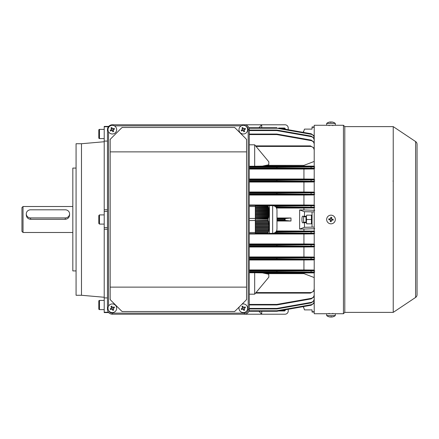 <?xml version="1.0" encoding="UTF-8"?>
<svg xmlns="http://www.w3.org/2000/svg" width="439" height="439" viewBox="0 0 439 439"><rect width="100%" height="100%" fill="white"/><g stroke="black" fill="none" stroke-linecap="round" stroke-linejoin="round"><path stroke-width="0.66" d="M249.27 129.653A4.873 4.873 0 0 0 244.397 124.786A4.873 4.873 0 0 1 249.27 129.653L249.27 309.347A4.873 4.873 0 0 1 244.397 314.214L112.335 314.214A4.873 4.873 0 0 1 107.467 309.347L107.467 129.653A4.873 4.873 0 0 1 112.335 124.786L244.397 124.786A4.873 4.873 0 0 1 249.27 129.653L248.183 129.653A3.786 3.786 0 0 0 245.884 126.169M234.656 127.491L122.08 127.491M110.173 139.399L110.173 287.133L246.564 287.133L246.564 299.601M110.173 287.133L110.173 299.601M122.08 311.509L234.656 311.509M246.564 287.133L246.564 139.399M98.802 308.941L98.802 301.088A0.675 0.675 0 0 1 99.483 300.413L99.483 309.616A0.675 0.675 0 0 1 98.802 308.941M104.219 300.413L99.483 300.413M104.219 309.616L99.483 309.616M98.802 307.514L98.802 306.263M326.693 123.408L326.665 125.269L335.325 125.269L335.325 123.408A7.035 7.035 0 0 0 333.19 122.267A6.881 0.691 -59.8 0 1 333.206 122.278M330.765 122.261A7.019 0.812 90 0 0 330.578 121.949A7.019 6.975 -90 0 0 330.468 121.954A7.019 6.975 90 0 0 328.778 122.278A6.881 0.691 59.8 0 1 328.8 122.267A6.881 0.691 59.8 0 0 328.8 122.267A7.035 7.035 0 0 0 326.665 123.408L335.325 123.408M330.468 122.267L330.468 121.949A7.019 0.812 90 0 0 330.271 122.278A6.881 5.921 11.3 0 1 331.215 122.278A7.019 0.812 -90 0 1 331.412 121.949A7.019 6.975 90 0 1 333.097 122.278A6.881 0.691 -59.8 0 1 333.163 122.261A7.019 6.975 -90 0 0 331.522 121.949L331.522 121.949M330.578 122.261L330.578 121.949M314.214 127.261L312.052 127.261L312.052 126.948L314.214 126.948M285.12 128.386L284.609 128.034L278.661 128.034L284.609 128.034L285.421 129.225L303.393 132.391L304.474 129.115L312.052 129.115L306.537 129.115M284.609 310.966L285.12 310.614L284.609 310.966L278.661 310.966L284.609 310.966M306.537 309.885L312.052 309.885L304.474 309.885L303.409 306.603L285.421 309.775L285.12 310.614M312.052 309.885L312.052 311.739L314.214 311.739M312.052 127.261L312.052 129.115M314.214 211.922L304.474 211.702L299.634 209.946L303.931 209.946L303.931 208.026L276.515 208.026M276.982 219.901L284.609 219.901L285.18 220.438L290.986 221.015L290.986 217.985L276.982 217.985M290.986 221.015L276.982 221.015M314.214 231.073L276.515 230.974M303.931 230.974L303.931 229.054L314.758 228.703M299.634 209.946L299.634 229.054L303.931 229.054M299.634 229.054L304.474 227.298L314.214 227.078M314.758 210.297L303.931 209.946M303.931 208.026L314.214 207.927M304.474 227.298L304.474 222.749L302.894 222.749C301.637 223.901 301.637 215.099 302.894 216.251L304.474 216.251L304.474 211.702M312.052 215.17L306.636 215.17L306.636 216.251L304.474 216.251M304.474 222.749L306.636 222.749L306.636 223.83L312.052 223.83M312.052 311.739L312.052 312.052L314.214 312.052M312.052 211.922L312.052 227.078M249.27 272.756L254.68 272.756L254.68 294.19L268.849 277.152L268.75 274.216L262.401 272.888L254.68 272.756M314.214 277.563L303.931 273.64L303.931 272.976L262.824 272.976M303.931 272.976L314.214 272.882M303.931 273.64L266.018 273.64M256.019 292.577L310.428 292.577C312.711 292.336 313.973 291.073 314.214 288.791M255.58 293.109L310.428 293.109L255.58 293.109L310.428 293.109L314.214 290.876L310.428 293.109L255.58 293.109M249.27 144.81L254.68 144.81L268.849 161.848L268.75 164.784L262.401 166.112L254.68 166.244L254.68 144.81M249.27 166.244L254.68 166.244M314.214 166.118L262.824 166.024M303.931 166.024L303.931 165.36L266.018 165.36M303.931 165.36L314.214 161.437M314.214 150.209C313.973 147.927 312.711 146.664 310.428 146.423L256.019 146.423M255.58 145.891L310.428 145.891L314.214 148.124L310.428 145.891L310.428 146.423M314.214 257.051L303.931 256.952L303.931 246.992L314.214 246.899M314.214 270.04L303.931 269.941L303.931 259.987L314.214 259.888M303.931 246.992L249.27 246.992M303.931 256.952L249.27 256.952M303.931 269.941L249.27 269.941M303.931 259.987L249.27 259.987M314.214 244.062L303.931 243.963L303.931 234.003L314.214 233.905M303.931 234.003L268.981 234.003L269.288 233.466L268.898 234.003M268.031 233.85L255.328 233.85L255.328 233.29L268.042 233.29L268.031 233.85L268.372 233.466L268.092 234.009L249.27 234.003M303.931 243.963L249.27 243.963M314.214 192.101L303.931 192.008L303.931 182.048L314.214 181.949M314.214 205.095L303.931 204.997L303.931 195.037L314.214 194.938M303.931 182.048L249.27 182.048M303.931 192.008L249.27 192.008M303.931 195.037L249.27 195.037M303.931 204.997L249.27 204.997M314.214 179.112L303.931 179.013L303.931 169.059L314.214 168.96M303.931 179.013L249.27 179.013M303.931 169.059L249.27 169.059M248.864 127.716L276.822 127.716L276.822 128.237L249.056 128.237M249.27 130.048L276.822 130.048L249.27 130.048M249.27 134.054L276.822 134.054A0.543 0.543 0 0 1 276.916 134.065L311.18 140.107L314.214 142.274L311.18 140.107L311.086 140.623L276.822 134.581L276.916 134.065M311.086 304.721L311.18 305.237L314.214 303.069L311.18 305.237L276.916 311.278A0.543 0.543 0 0 1 276.822 311.284L248.864 311.284L276.822 311.284A0.543 0.543 0 0 0 276.916 311.278L276.822 310.763L311.086 304.721C313.018 304.222 314.061 302.981 314.214 300.989M276.916 304.935L276.822 304.419L311.086 298.377L311.18 298.893L314.214 296.726L311.18 298.893L276.916 304.935A0.543 0.543 0 0 1 276.822 304.946L249.27 304.946M249.27 308.952L276.822 308.952L249.27 308.952M290.986 217.985L285.18 218.562L285.12 220.405M249.27 308.425L276.822 308.425L276.822 308.952A0.543 0.543 0 0 0 276.916 308.941A0.543 0.543 0 0 1 276.822 308.952A0.543 0.543 0 0 0 276.916 308.941L311.18 302.899L276.916 308.941L276.822 308.425L311.086 302.383C313.018 301.889 314.061 300.644 314.214 298.657M278.661 310.966L276.916 311.278A0.543 0.543 0 0 1 276.822 311.284A0.543 0.543 0 0 0 276.916 311.278M278.661 128.034L311.18 133.763L314.214 135.931L311.18 133.763L311.086 134.279L276.822 128.237L276.916 127.722A0.543 0.543 0 0 0 276.822 127.716A0.543 0.543 0 0 1 276.916 127.722M276.916 130.059L311.18 136.101L314.214 138.269L311.18 136.101L311.086 136.617L276.822 130.575L276.916 130.059A0.543 0.543 0 0 0 276.822 130.048A0.543 0.543 0 0 1 276.916 130.059M311.18 302.899L314.214 300.731L311.18 302.899L311.086 302.383M314.214 168.735L276.822 168.477L276.916 167.934L314.758 168.192M314.758 166.919L276.916 167.149L276.822 166.611L314.214 166.381M314.214 181.768L276.822 181.466L276.916 180.928L314.758 181.23M314.758 179.858L276.916 180.138L276.822 179.595L314.214 179.321M314.758 192.809L276.916 193.127L276.916 193.917L314.758 194.252M314.214 207.801L276.822 207.449L276.916 206.906L314.758 207.257M314.758 205.77L276.916 206.111L276.822 205.573L314.214 205.232M314.758 231.743L276.916 232.094L276.916 232.889L314.758 233.23M314.214 246.729L276.822 246.416L276.916 245.873L314.758 246.191M314.758 244.748L276.916 245.083L276.822 244.539L314.214 244.205M314.758 257.77L276.916 258.072L276.916 258.862L314.758 259.142M314.214 272.619L276.822 272.389L276.916 271.851L314.758 272.081M314.758 270.808L276.916 271.066L276.822 270.523L314.214 270.265M249.27 193.917L276.822 193.917L276.822 192.584L314.214 192.271M314.214 194.795L276.822 194.461L276.916 193.917L276.822 194.461L249.27 194.461M274.605 232.889L276.822 232.889L276.822 231.551L314.214 231.199M314.214 233.767L276.822 233.427L276.916 232.889L276.822 233.427L269.31 233.427M314.214 259.679L276.822 259.405L276.822 258.072L249.27 258.072M249.27 257.534L276.822 257.534L276.916 258.072L276.822 257.534L314.214 257.232M284.609 219.901L284.609 219.099L285.12 218.595M249.27 294.19L254.68 294.19M303.607 307.223L303.772 307.723M303.607 307.723L303.393 306.609M303.607 222.205L303.607 216.795L303.607 222.205L305.988 222.205M268.948 204.997L269.261 205.534L268.97 204.997L255.328 204.991L255.328 205.364L268.042 205.364L268.031 205.924L255.328 205.924L255.328 206.314L268.372 206.588L268.031 205.924M268.092 206.314L268.339 207.252L255.328 207.252L255.328 207.724L268.745 207.993L268.339 207.252M268.448 207.724L268.641 208.657L255.328 208.657L255.328 209.129L269.025 209.398L268.641 208.657M268.723 209.129L268.855 210.067L255.328 210.067L255.328 210.533L269.211 210.802L268.855 210.067M268.898 210.533L268.964 211.472L255.328 211.472L255.328 211.938L269.288 212.213L268.964 211.472M268.975 211.938L268.97 212.877L255.328 212.877L255.328 213.349L269.261 213.617L268.97 212.877M268.948 213.349L268.871 214.287L255.328 214.287L255.328 214.753L269.118 215.022L268.871 214.287M268.816 214.753L268.668 215.692L255.328 215.692L255.328 216.158L268.882 216.432L268.668 215.692M268.58 216.158L268.377 217.096L255.328 217.096L255.328 217.563L268.547 217.837L268.377 217.096M268.262 217.563L268.026 218.529L255.328 218.529L255.328 219.154L268.13 219.242L268.026 218.529M268.042 219.154L268.031 220.274L249.27 220.581M268.092 220.822L268.339 221.761L255.328 221.761L255.328 220.822L268.092 220.822L268.372 220.548L268.031 220.274M268.448 222.227L268.641 223.166L255.328 223.166L255.328 222.227L268.448 222.227L268.745 221.958L268.63 221.486L268.339 221.761M268.723 223.632L268.855 224.57L255.328 224.57L255.328 223.632L268.723 223.632L268.942 222.897L268.641 223.166M268.898 225.037L268.964 225.975L255.328 225.975L255.328 225.037L268.898 225.037L269.211 224.768L269.162 224.302L268.855 224.57M268.975 226.447L268.97 227.38L255.328 227.38L255.328 226.447L268.975 226.447L269.288 226.173L269.272 225.706L268.964 225.975M268.948 227.852L268.871 228.79L255.328 228.79L255.328 227.852L268.948 227.852L269.283 227.111L268.97 227.38M268.816 229.257L268.668 230.195L255.328 230.195L255.328 229.257L268.816 229.257L268.871 228.79M268.58 230.662L268.377 231.6L255.328 231.6L255.328 230.662L268.58 230.662L268.668 230.195M268.262 232.072L268.026 232.922L255.328 232.922L255.328 232.072L268.262 232.072L268.377 231.6M268.026 232.922L255.328 232.977L268.026 232.977M268.092 234.009L268.745 233.466L268.339 234.009M268.448 234.003L269.025 233.466L268.641 234.003M255.328 205.364L255.328 205.924M268.026 218.419L255.328 218.529M255.328 219.154L255.328 220.274M255.328 216.158L255.328 217.096M255.328 217.563L255.328 218.419L249.27 218.424M255.328 214.753L255.328 215.692M255.328 213.349L255.328 214.287M255.328 211.938L255.328 212.877M255.328 210.533L255.328 211.472M255.328 209.129L255.328 210.067M255.328 207.724L255.328 208.657M255.328 206.314L255.328 207.252M255.328 220.548L268.372 220.548M255.328 221.958L268.745 221.958M255.328 222.227L255.328 221.761M255.328 223.363L269.025 223.363M255.328 223.632L255.328 223.166M255.328 224.768L269.211 224.768M255.328 225.037L255.328 224.57M255.328 226.173L269.288 226.173M255.328 226.447L255.328 225.975M255.328 227.583L269.261 227.583M255.328 227.852L255.328 227.38M255.328 228.988L269.118 228.988M255.328 229.257L255.328 228.79M255.328 230.393L268.882 230.393M255.328 230.662L255.328 230.195M255.328 231.797L268.547 231.797M255.328 232.072L255.328 231.6M268.229 206.116L255.328 206.116M268.63 207.521L255.328 207.521M268.942 208.931L255.328 208.931M269.162 210.336L255.328 210.336M269.272 211.741L255.328 211.741M269.283 213.151L255.328 213.151M269.178 214.556L255.328 214.556M268.97 215.961L255.328 215.961M268.668 217.365L255.328 217.365M268.278 218.776L255.328 218.776M269.178 205.534L268.871 204.997M268.816 204.997L269.118 205.534M268.97 205.534L268.668 204.997M268.58 204.997L268.882 205.54M268.668 205.54L268.377 204.997M268.262 204.997L268.547 205.54M268.02 204.997L255.328 205.051M268.278 205.54L268.026 205.051M276.982 211.384L276.982 227.616M276.982 211.252L276.982 229.026C276.724 231.655 275.28 233.098 272.646 233.356L272.646 205.644C275.28 205.902 276.724 207.345 276.982 209.974L276.982 211.252M272.646 205.644L269.403 205.644L269.403 233.356L272.646 233.356M255.328 206.511L249.27 206.511M255.328 205.43L249.27 205.43L255.328 205.425M255.328 233.575L249.27 233.575M255.328 232.494L249.27 232.494M335.297 315.592L335.325 313.731L326.665 313.731L326.665 315.592A7.035 7.035 0 0 0 328.8 316.733A7.019 6.975 90 0 0 330.468 317.051L330.468 317.051M333.163 316.738A6.881 0.691 -120.2 0 0 333.19 316.733A7.035 7.035 0 0 0 335.325 315.592L326.665 315.592M331.22 316.738A7.019 0.812 -90 0 0 331.412 317.051A7.019 6.975 90 0 0 331.522 317.046A7.019 0.812 -90 0 0 331.719 316.722A6.881 5.921 -168.7 0 1 330.77 316.722A7.019 0.812 90 0 1 330.578 317.051A7.019 6.975 -90 0 1 328.893 316.722A6.881 0.691 120.2 0 1 328.827 316.738A6.881 0.691 120.2 0 1 328.8 316.733A6.881 0.691 120.2 0 1 328.778 316.722M333.19 316.733A6.881 0.691 -120.2 0 0 333.206 316.722A7.019 6.975 -90 0 1 331.522 317.051L331.522 316.733M331.412 316.738L331.412 317.051M288.236 129.719L288.236 128.034A3.249 3.249 0 0 0 284.988 124.786L244.397 124.786L244.397 125.461M258.983 127.716L261.715 124.786L261.715 127.716M393.004 181.071A0.543 0.45 0 0 1 393.234 181.444M306.636 215.17L311.432 215.17L311.432 223.83L306.636 223.83M305.988 222.749L305.988 216.251M306.329 222.749L306.609 219.5L306.323 216.251M306.609 219.5L311.432 219.5M246.564 299.195L246.246 299.958L235.008 311.191L234.245 311.509M110.173 299.195L110.485 299.958L121.724 311.191L122.486 311.509M234.245 127.491L235.008 127.809L246.246 139.042L246.564 139.805M122.486 127.491L121.724 127.809L110.485 139.042L110.173 139.805M110.173 151.867L246.564 151.867M98.802 130.059A0.675 0.675 0 0 1 99.483 129.384L99.483 138.587A0.675 0.675 0 0 1 98.802 137.912L98.802 130.059M104.219 138.587L99.483 138.587M104.219 129.384L99.483 129.384M98.802 135.234L98.802 131.486M239.162 307.042A4.33 4.33 0 0 0 245.22 312.151A4.33 4.33 0 0 0 247.201 306.356A4.33 4.33 0 0 0 242.098 304.106M241.154 308.793A6.881 3.441 63.9 0 0 241.357 309.221A6.881 3.441 63.9 0 0 241.571 309.643L243.096 308.897L243.843 310.422A6.881 3.441 -26.1 0 0 244.699 310.005L243.952 308.48L245.478 307.734A6.881 3.441 -116.1 0 0 245.275 307.3A6.881 3.441 -116.1 0 0 245.055 306.877L243.53 307.624L242.783 306.104A6.881 3.441 153.9 0 0 241.933 306.521L242.679 308.046L241.154 308.793M244.177 307.311L244.594 308.167M244.265 309.127L243.409 309.544M242.454 309.215L242.032 308.359M242.361 307.399L243.217 306.982M76.073 168.082L72.825 168.082L72.825 270.918L76.073 270.918M81.484 295.271L81.484 143.729L76.073 143.729L76.073 295.271L81.484 295.271L104.219 297.263M81.484 143.729L104.219 141.737M108.417 126.761L104.219 126.761L104.219 126.41L108.707 126.41M107.467 209.76L104.219 209.76L104.219 227.616L107.467 227.616M104.219 211.384L107.467 211.384M104.219 227.616L104.219 229.24L107.467 229.24M107.467 297.916L104.219 297.916L104.219 312.239L108.417 312.239M104.219 312.239L104.219 312.59L108.707 312.59M104.219 126.761L104.219 141.084L107.467 141.084M104.219 209.76L104.219 141.084M104.219 297.916L104.219 229.24M415.607 297.433L415.607 141.567A3.249 3.249 0 0 1 417.05 144.266L417.05 294.734A3.249 3.249 0 0 1 415.607 297.433L393.234 312.376L344.796 312.376L343.441 313.731L314.214 313.731L314.214 125.269L332.619 125.28M343.441 313.731L343.441 125.269L335.325 125.269M344.796 312.376L344.796 126.624L343.441 125.269M393.234 312.376L393.234 126.624L344.796 126.624M415.607 141.567L393.234 126.624M328.021 313.682L329.047 313.66M328.838 125.34L328.054 125.318M98.802 221.668L98.802 215.576L98.802 223.424L99.483 224.099L99.483 214.901L98.802 215.576M116.225 306.356A4.33 4.33 0 0 0 110.43 304.375A4.33 4.33 0 0 0 108.449 310.164A4.33 4.33 0 0 0 114.239 312.151A4.33 4.33 0 0 0 116.225 306.356M110.173 308.793A6.881 3.441 63.9 0 0 110.376 309.221A6.881 3.441 63.9 0 0 110.595 309.643L112.115 308.897L112.861 310.422A6.881 3.441 -26.1 0 0 113.717 310.005L112.971 308.48L114.497 307.734A6.881 3.441 -116.1 0 0 114.294 307.3A6.881 3.441 -116.1 0 0 114.08 306.877L112.554 307.624L111.808 306.104A6.881 3.441 153.9 0 0 110.952 306.521L111.698 308.046L110.173 308.793M113.196 307.311L113.619 308.167M113.289 309.127L112.433 309.544M111.473 309.215L111.056 308.359M111.385 307.399L112.236 306.982M108.85 310.834A3.786 3.786 0 0 0 112.335 313.133L244.397 313.133A3.786 3.786 0 0 0 248.183 309.347L249.27 309.347A4.873 4.873 0 0 1 244.397 314.214L284.988 314.214A3.249 3.249 0 0 0 288.236 310.966L288.236 309.281M261.715 311.284L261.715 314.214L258.983 311.284M326.693 219.001A4.33 4.33 0 0 0 330.496 223.802A4.33 4.33 0 0 0 335.297 219.999A4.33 4.33 0 0 0 331.494 215.198A4.33 4.33 0 0 0 326.693 219.001M333.097 220.224A6.881 3.441 -83.4 0 0 333.163 219.752A6.881 3.441 -83.4 0 0 333.206 219.28L331.522 219.083L331.719 217.398A6.881 3.441 -173.4 0 0 330.77 217.289L330.578 218.973L328.893 218.776A6.881 3.441 96.6 0 0 328.827 219.248A6.881 3.441 96.6 0 0 328.778 219.719L330.468 219.917L330.271 221.602A6.881 3.441 6.6 0 0 331.215 221.711L331.412 220.027L333.097 220.224M329.755 219.835L329.865 218.891M330.66 218.26L331.604 218.37M332.235 219.165L332.125 220.109M331.33 220.74L330.38 220.63M303.393 132.391L303.393 131.497L303.607 131.277L303.607 131.777M247.201 127.749A4.33 4.33 0 0 0 241.412 125.768A4.33 4.33 0 0 0 239.425 131.557A4.33 4.33 0 0 0 245.22 133.544A4.33 4.33 0 0 0 247.201 127.749M241.154 130.185A6.881 3.441 63.9 0 0 241.357 130.613A6.881 3.441 63.9 0 0 241.571 131.041L243.096 130.295L243.843 131.815A6.881 3.441 -26.1 0 0 244.699 131.398L243.952 129.873L245.478 129.126A6.881 3.441 -116.1 0 0 245.275 128.698A6.881 3.441 -116.1 0 0 245.055 128.27L243.53 129.017L242.783 127.497A6.881 3.441 153.9 0 0 241.933 127.914L242.679 129.439L241.154 130.185M244.177 128.704L244.594 129.56M244.265 130.52L243.409 130.937M242.454 130.608L242.032 129.752M242.361 128.792L243.217 128.375M26.28 213.864A4.33 4.061 0 0 0 30.609 217.925L65.246 217.925A4.33 4.061 0 0 0 69.576 213.864A4.33 4.061 0 0 0 65.246 209.804L30.609 209.804A4.33 4.061 0 0 0 26.28 213.864L26.28 214.989C26.538 217.541 27.981 218.984 30.609 219.308L65.246 219.308C67.88 218.984 69.324 217.541 69.576 214.989L69.576 213.864M23.031 232.489L21.95 231.408L21.95 207.592L23.031 206.511L23.031 232.489L72.825 232.489M116.225 127.749A4.33 4.33 0 0 0 110.43 125.768A4.33 4.33 0 0 0 108.449 131.557A4.33 4.33 0 0 0 114.239 133.544A4.33 4.33 0 0 0 116.225 127.749M110.173 130.185A6.881 3.441 63.9 0 0 110.376 130.613A6.881 3.441 63.9 0 0 110.595 131.041L112.115 130.295L112.861 131.815A6.881 3.441 -26.1 0 0 113.717 131.398L112.971 129.873L114.497 129.126A6.881 3.441 -116.1 0 0 114.294 128.698A6.881 3.441 -116.1 0 0 114.08 128.27L112.554 129.017L111.808 127.497A6.881 3.441 153.9 0 0 110.952 127.914L111.698 129.439L110.173 130.185M113.196 128.704L113.619 129.56M113.289 130.52L112.433 130.937M111.473 130.608L111.056 129.752M111.385 128.792L112.236 128.375M285.18 128.556L281.618 128.556M281.618 310.444L285.18 310.444M249.27 271.851L276.822 271.851L276.822 272.389L249.27 272.389M249.27 304.419L276.822 304.419L276.822 304.946M311.086 298.377C313.018 297.878 314.061 296.638 314.214 294.646M310.428 293.109L310.428 292.577M249.27 166.611L276.822 166.611L276.822 167.149L249.27 167.149M314.214 144.354C314.061 142.362 313.018 141.122 311.086 140.623M276.822 134.054L276.822 134.581L249.27 134.581M249.27 167.934L276.822 167.934L276.822 168.477L249.27 168.477M276.822 167.934L276.916 167.149L276.822 167.934M269.31 205.573L276.822 205.573L276.822 206.111L274.605 206.111M275.708 206.906L276.822 206.906L276.822 207.449L276.164 207.449M276.822 206.906L276.916 206.111L276.822 206.906M249.27 179.595L276.822 179.595L276.822 180.138L249.27 180.138M249.27 180.928L276.822 180.928L276.822 181.466L249.27 181.466M276.822 180.928L276.916 180.138L276.822 180.928M276.164 231.551L276.822 231.551L276.822 232.094L275.708 232.094M249.27 192.584L276.822 192.584L276.822 193.127L249.27 193.127M314.214 138.011C314.061 136.019 313.018 134.778 311.086 134.279M249.27 270.523L276.822 270.523L276.822 271.066L249.27 271.066M276.822 271.851L276.916 271.066L276.822 271.851M314.214 140.343C314.061 138.356 313.018 137.111 311.086 136.617M276.822 130.048L276.822 130.575L249.27 130.575M249.27 244.539L276.822 244.539L276.822 245.083L249.27 245.083M249.27 245.873L276.822 245.873L276.822 246.416L249.27 246.416M276.822 245.873L276.916 245.083L276.822 245.873M249.27 258.862L276.822 258.862L276.822 259.405L249.27 259.405M249.056 310.763L276.822 310.763L276.822 311.284M284.609 219.099L276.982 219.099M285.18 220.438L276.982 220.438M276.982 218.562L285.18 218.562M311.086 168.636L311.086 166.469M311.086 181.653L311.086 179.425M311.086 194.664L311.086 192.392M311.086 207.669L311.086 205.364M311.086 272.531L311.086 270.364M311.086 259.575L311.086 257.347M311.086 246.608L311.086 244.336M311.086 233.636L311.086 231.331M108.005 129.653L107.467 129.653A4.873 4.873 0 0 1 112.335 124.786L112.335 125.324M112.335 313.133L112.335 314.214A4.873 4.873 0 0 1 107.467 309.347L108.142 309.347M108.548 131.749L108.548 306.164M248.183 309.347L248.183 129.653M241.22 125.867L114.431 125.867M244.397 314.214L244.397 313.133M30.609 217.925L30.609 219.308M65.246 217.925L65.246 219.308M332.778 125.653L333.157 125.269M329.206 125.653L328.827 125.269M303.607 216.795L305.988 216.795M269.403 233.274L268.981 234.003M269.403 205.726L268.981 204.997M332.778 313.347L333.157 313.731M329.206 313.347L328.827 313.731M312.052 215.576L311.816 215.17M312.052 223.424L311.816 223.83M104.219 214.901L99.483 214.901M104.219 224.099L99.483 224.099M72.825 206.511L23.031 206.511"/></g></svg>
